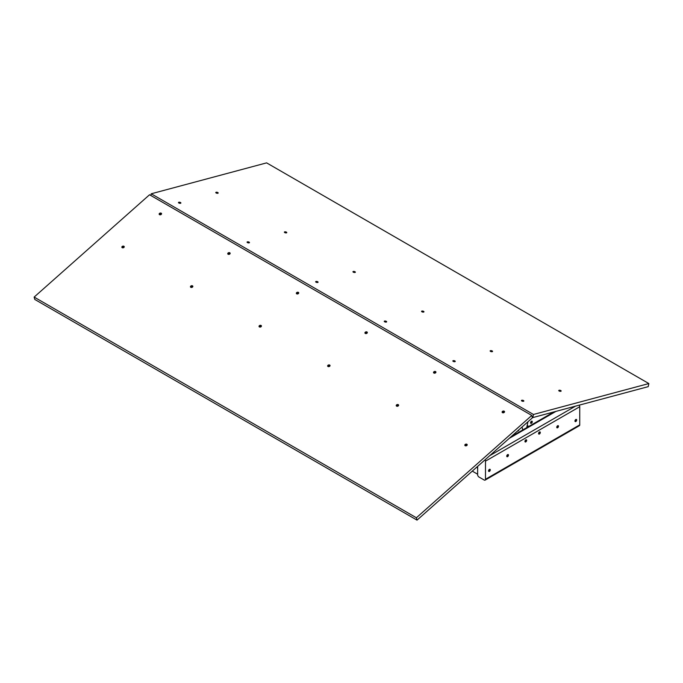 <?xml version="1.0" encoding="UTF-8"?>
<svg xmlns="http://www.w3.org/2000/svg" width="683" height="683" viewBox="0 0 683 683"><rect width="100%" height="100%" fill="white"/><g stroke="black" fill="none" stroke-linecap="round" stroke-linejoin="round"><path stroke-width="1.02" d="M260.445 326.372L259.89 326.619L259.719 326.004L260.59 325.765L260.445 326.372M260.325 326.372L259.89 326.619L259.719 326.004L260.325 326.372M259.992 326.397L260.573 326.107L260.001 326.406M261.085 325.45A1.229 0.871 -15 0 0 259.053 326.517A1.229 0.871 -15 0 0 261.427 325.876A1.229 0.871 -15 0 0 259.053 326.517A1.229 0.871 -15 0 0 261.427 325.876A1.229 0.871 -15 0 0 261.085 325.45M229.155 253.692L228.6 253.939L228.429 253.325L229.3 253.094L229.155 253.692M228.788 253.76L228.583 253.197L228.788 253.76M228.703 253.717L229.283 253.427L228.711 253.726M229.787 252.77A1.229 0.871 -15 0 0 227.763 253.837A1.229 0.871 -15 0 0 230.137 253.197A1.229 0.871 -15 0 0 227.763 253.837A1.229 0.871 -15 0 0 230.137 253.197A1.229 0.871 -15 0 0 229.787 252.77M489.54 470.177L489.498 470.852L488.977 470.732L489.421 470.1M488.55 470.886A1.229 0.709 120 0 0 488.806 471.449A1.229 0.709 120 0 0 490.035 470.741A1.229 0.709 120 0 0 490.035 469.315A1.229 0.709 120 0 0 489.088 469.648A1.229 0.709 120 0 0 488.55 470.886M366.344 332.894L365.789 333.142L365.618 332.536L366.489 332.297L366.344 332.894M365.977 332.962L365.772 332.399L365.977 332.962M366.976 331.972A1.229 0.871 -15 0 0 364.953 333.039A1.229 0.871 -15 0 0 367.326 332.399A1.229 0.871 -15 0 0 364.953 333.039A1.229 0.871 -15 0 0 367.326 332.399A1.229 0.871 -15 0 0 366.976 331.972M160.556 214.086L160.001 214.342L159.839 213.728L160.701 213.489L160.556 214.086M160.198 214.155L159.984 213.591L160.198 214.155M161.197 213.173A1.229 0.871 -15 0 0 159.165 214.231A1.229 0.871 -15 0 0 161.547 213.6A1.229 0.871 -15 0 0 159.165 214.231A1.229 0.871 -15 0 0 161.547 213.6A1.229 0.871 -15 0 0 161.197 213.173M517.518 431.024A1.229 0.709 120 0 0 518.943 429.752A1.229 0.709 120 0 1 517.518 431.024M191.855 286.766L191.138 286.928L191.283 286.271L192.154 286.254L192.017 286.911L191.513 286.408L192.154 286.254L191.821 286.783M191.488 286.834L191.283 286.271L191.488 286.834M192.486 285.844A1.229 0.871 -15 0 0 190.463 286.911A1.229 0.871 -15 0 0 192.837 286.271A1.229 0.871 -15 0 0 190.463 286.911A1.229 0.871 -15 0 0 192.837 286.271A1.229 0.871 -15 0 0 192.486 285.844M123.256 247.161L122.701 247.417L122.539 246.802L123.401 246.563L123.256 247.161M122.897 247.229L122.684 246.665L122.897 247.229M122.812 247.195L123.392 246.896L122.82 247.203M123.896 246.247A1.229 0.871 -15 0 0 121.864 247.306A1.229 0.871 -15 0 0 124.238 246.674A1.229 0.871 -15 0 0 121.864 247.306A1.229 0.871 -15 0 0 124.238 246.674A1.229 0.871 -15 0 0 123.896 246.247M434.934 372.491L434.379 372.747L434.209 372.133L435.08 371.894L434.934 372.491M434.576 372.568L434.362 371.996L434.576 372.568M434.482 372.525L435.062 372.235L434.49 372.534M435.566 371.578A1.229 0.871 -15 0 0 433.543 372.645A1.229 0.871 -15 0 0 435.916 372.004A1.229 0.871 -15 0 0 433.543 372.645A1.229 0.871 -15 0 0 435.916 372.004A1.229 0.871 -15 0 0 435.566 371.578M579.184 405.156A1.853 1.067 60 0 1 579.747 406.718L579.747 424.86A1.853 1.067 60 0 1 579.363 425.705L485.109 480.123A1.853 1.067 60 0 1 484.187 480.029L478.945 477.007A1.853 1.067 60 0 1 477.639 474.736L477.639 466.378M485.075 459.787A1.853 1.067 60 0 1 485.493 461.136L485.493 479.27A1.853 1.067 60 0 1 485.109 480.123M525.568 441.022L525.884 440.322L526.251 440.714L525.697 441.081M507.367 455.774L507.793 455.33L507.367 455.774M575.573 420.643L575.991 420.199L575.573 420.643M557.379 426.901L557.798 426.457L557.379 426.901M539.186 433.159L539.51 432.459L539.877 432.851L539.314 433.218M557.738 426.559L557.55 427.319L557.601 426.491M556.756 427.259A1.229 0.709 120 0 0 557.012 427.823A1.229 0.709 120 0 0 558.242 427.114A1.229 0.709 120 0 0 558.242 425.697A1.229 0.709 120 0 0 557.294 426.021A1.229 0.709 120 0 0 556.756 427.259M507.734 455.424L507.537 456.193L507.597 455.365M506.743 456.133A1.229 0.709 120 0 0 506.999 456.696A1.229 0.709 120 0 0 508.229 455.988A1.229 0.709 120 0 0 508.229 454.571A1.229 0.709 120 0 0 507.281 454.895A1.229 0.709 120 0 0 506.743 456.133M524.937 441.38A1.229 0.709 120 0 0 525.193 441.944A1.229 0.709 120 0 0 526.422 441.235A1.229 0.709 120 0 0 526.422 439.818A1.229 0.709 120 0 0 525.475 440.142A1.229 0.709 120 0 0 524.937 441.38M538.563 433.517A1.229 0.709 120 0 0 538.819 434.081A1.229 0.709 120 0 0 540.048 433.372A1.229 0.709 120 0 0 540.048 431.955A1.229 0.709 120 0 0 539.1 432.279A1.229 0.709 120 0 0 538.563 433.517M575.94 420.301L575.743 421.061L575.795 420.233M574.949 421.001A1.229 0.709 120 0 0 575.206 421.565A1.229 0.709 120 0 0 576.435 420.856A1.229 0.709 120 0 0 576.435 419.439A1.229 0.709 120 0 0 575.487 419.763A1.229 0.709 120 0 0 574.949 421.001M329.044 365.968L328.489 366.225L328.318 365.61L329.189 365.371L329.044 365.968M328.677 366.037L328.472 365.473L328.677 366.037M328.591 366.003L329.172 365.704L328.6 366.011M329.676 365.055A1.229 0.871 -15 0 0 327.652 366.114A1.229 0.871 -15 0 0 330.026 365.482A1.229 0.871 -15 0 0 327.652 366.114A1.229 0.871 -15 0 0 330.026 365.482A1.229 0.871 -15 0 0 329.676 365.055M397.634 405.574L397.079 405.822L396.908 405.207L397.779 404.976L397.634 405.574M397.275 405.642L397.062 405.079L397.275 405.642M398.266 404.652A1.229 0.871 -15 0 0 396.242 405.719A1.229 0.871 -15 0 0 398.616 405.079A1.229 0.871 -15 0 0 396.242 405.719A1.229 0.871 -15 0 0 398.616 405.079A1.229 0.871 -15 0 0 398.266 404.652M297.745 293.289L297.02 292.93L297.89 292.691L297.745 293.289M297.267 293.255L297.173 292.794L297.267 293.255M298.386 292.375A1.229 0.871 -15 0 0 296.354 293.434A1.229 0.871 -15 0 0 298.727 292.802A1.229 0.871 -15 0 0 296.354 293.434A1.229 0.871 -15 0 0 298.727 292.802A1.229 0.871 -15 0 0 298.386 292.375M466.224 445.171L465.669 445.427L465.507 444.812L466.369 444.573L466.224 445.171M465.866 445.239L465.652 444.676L465.866 445.239M466.865 444.257A1.229 0.871 -15 0 0 464.833 445.316A1.229 0.871 -15 0 0 467.206 444.684A1.229 0.871 -15 0 0 464.833 445.316A1.229 0.871 -15 0 0 467.206 444.684A1.229 0.871 -15 0 0 466.865 444.257M503.533 412.097L502.97 412.353L502.808 411.738L503.67 411.499L503.533 412.097M503.166 412.165L502.953 411.601L503.166 412.165M504.165 411.183A1.229 0.871 -15 0 0 502.133 412.242A1.229 0.871 -15 0 0 504.515 411.61A1.229 0.871 -15 0 0 502.133 412.242A1.229 0.871 -15 0 0 504.515 411.61A1.229 0.871 -15 0 0 504.165 411.183M477.135 466.83L477.639 468.709M472.329 471.091A1.853 0.76 -131.6 0 0 472.841 471.458L477.639 474.233M522.025 427.029L522.939 430.444M34.15 297.079L34.782 299.444L417.023 520.13L532.416 417.808L531.775 415.443L149.543 194.757L34.15 297.079L416.391 517.765L531.775 415.443M465.789 445.214L466.361 444.915L465.789 445.214M397.19 405.608L397.762 405.309L397.19 405.608M365.9 332.928L366.472 332.63L365.9 332.928M297.301 293.331L297.882 293.024L297.301 293.331M417.023 520.13L416.391 517.765M491.581 351.207L490.829 350.934L491.555 351.327M490.479 350.669A1.229 0.504 11.6 0 0 490.146 350.925A1.229 0.504 11.6 0 0 491.248 351.668A1.229 0.504 11.6 0 0 492.554 351.421A1.229 0.504 11.6 0 0 491.854 350.789A1.229 0.504 11.6 0 0 490.479 350.669M531.536 422.333L530.973 422.615L531.331 422.103M531.178 422.41L531.596 421.966L531.306 422.47M531.417 421.266A1.229 0.709 120 0 0 530.614 422.342A1.229 0.709 120 0 0 530.802 423.332A1.229 0.709 120 0 0 532.031 422.623A1.229 0.709 120 0 0 532.031 421.198A1.229 0.709 120 0 0 531.417 421.266M522.879 400.81L522.128 400.537L522.845 400.921M521.778 400.272A1.229 0.504 11.6 0 0 521.445 400.52A1.229 0.504 11.6 0 0 522.546 401.262A1.229 0.504 11.6 0 0 523.852 401.015A1.229 0.504 11.6 0 0 523.144 400.392A1.229 0.504 11.6 0 0 521.778 400.272M559.078 390.275A1.229 0.504 11.6 0 0 558.745 390.531A1.229 0.504 11.6 0 0 559.847 391.265A1.229 0.504 11.6 0 0 561.153 391.026A1.229 0.504 11.6 0 0 560.444 390.394A1.229 0.504 11.6 0 0 559.078 390.275M532.825 417.578L533.457 414.47L648.85 383.556L648.218 386.655L532.825 417.578L532.262 417.245M150.866 195.526L151.225 193.784L533.457 414.47M217.211 192.7L216.639 192.691L217.211 192.7M285.81 232.305L285.229 232.297L285.81 232.305M354.4 271.902L353.828 271.902L354.4 271.902M422.999 311.508L422.418 311.499L422.999 311.508M491.589 351.113L491.009 351.105L491.589 351.113M560.18 390.71L559.608 390.702L560.18 390.71M179.911 202.697L179.339 202.689L179.911 202.697M248.51 242.294L247.929 242.294L248.51 242.294M317.1 281.9L316.528 281.891L317.1 281.9M385.699 321.505L385.118 321.497L385.699 321.505M454.289 361.102L453.708 361.102L454.289 361.102M522.879 400.708L522.307 400.699L522.879 400.708M648.85 383.556L266.609 162.87L151.225 193.784M217.211 192.802L216.46 192.529L217.177 192.913M216.11 192.264A1.229 0.504 11.6 0 0 215.777 192.521A1.229 0.504 11.6 0 0 216.878 193.255A1.229 0.504 11.6 0 0 218.184 193.007A1.229 0.504 11.6 0 0 217.476 192.384A1.229 0.504 11.6 0 0 216.11 192.264M317.091 282.002L316.349 281.729L317.066 282.113M315.998 281.464A1.229 0.504 11.6 0 0 315.657 281.72A1.229 0.504 11.6 0 0 316.767 282.455A1.229 0.504 11.6 0 0 318.065 282.207A1.229 0.504 11.6 0 0 317.364 281.584A1.229 0.504 11.6 0 0 315.998 281.464M454.28 361.205L453.529 360.931L454.255 361.316M453.179 360.667A1.229 0.504 11.6 0 0 452.846 360.923A1.229 0.504 11.6 0 0 453.947 361.657A1.229 0.504 11.6 0 0 455.254 361.418A1.229 0.504 11.6 0 0 454.554 360.786A1.229 0.504 11.6 0 0 453.179 360.667M285.801 232.408L285.05 232.135L285.767 232.519M284.7 231.861A1.229 0.504 11.6 0 0 284.367 232.118A1.229 0.504 11.6 0 0 285.468 232.86A1.229 0.504 11.6 0 0 286.775 232.613A1.229 0.504 11.6 0 0 286.066 231.989A1.229 0.504 11.6 0 0 284.7 231.861M248.501 242.397L247.75 242.124L248.467 242.508M247.4 241.859A1.229 0.504 11.6 0 0 247.067 242.115A1.229 0.504 11.6 0 0 248.168 242.849A1.229 0.504 11.6 0 0 249.474 242.61A1.229 0.504 11.6 0 0 248.766 241.978A1.229 0.504 11.6 0 0 247.4 241.859M385.69 321.599L384.939 321.326L385.656 321.719M384.589 321.061A1.229 0.504 11.6 0 0 384.256 321.317A1.229 0.504 11.6 0 0 385.357 322.06A1.229 0.504 11.6 0 0 386.663 321.813A1.229 0.504 11.6 0 0 385.955 321.181A1.229 0.504 11.6 0 0 384.589 321.061M179.911 202.8L179.159 202.527L179.877 202.911M178.809 202.253A1.229 0.504 11.6 0 0 178.468 202.51A1.229 0.504 11.6 0 0 179.578 203.252A1.229 0.504 11.6 0 0 180.884 203.005A1.229 0.504 11.6 0 0 180.175 202.381A1.229 0.504 11.6 0 0 178.809 202.253M527.933 421.787L526.593 428.335M422.99 311.61L422.239 311.337L422.956 311.721M421.889 311.072A1.229 0.504 11.6 0 0 421.556 311.328A1.229 0.504 11.6 0 0 422.657 312.063A1.229 0.504 11.6 0 0 423.964 311.815A1.229 0.504 11.6 0 0 423.255 311.192A1.229 0.504 11.6 0 0 421.889 311.072M354.392 272.005L353.649 271.732L354.366 272.116M353.299 271.467A1.229 0.504 11.6 0 0 352.957 271.723A1.229 0.504 11.6 0 0 354.067 272.457A1.229 0.504 11.6 0 0 355.365 272.218A1.229 0.504 11.6 0 0 354.665 271.586A1.229 0.504 11.6 0 0 353.299 271.467M555.979 411.371L509.262 438.349M575.521 406.137L489.72 455.672M579.747 406.718L485.493 461.136M579.747 424.86L485.493 479.27M511.285 436.548L553.956 411.909M513.727 434.379L514.384 434.755M514.376 433.807L515.204 434.286M527.003 426.32L528.002 426.892M527.319 425.552L528.821 426.423"/></g></svg>
